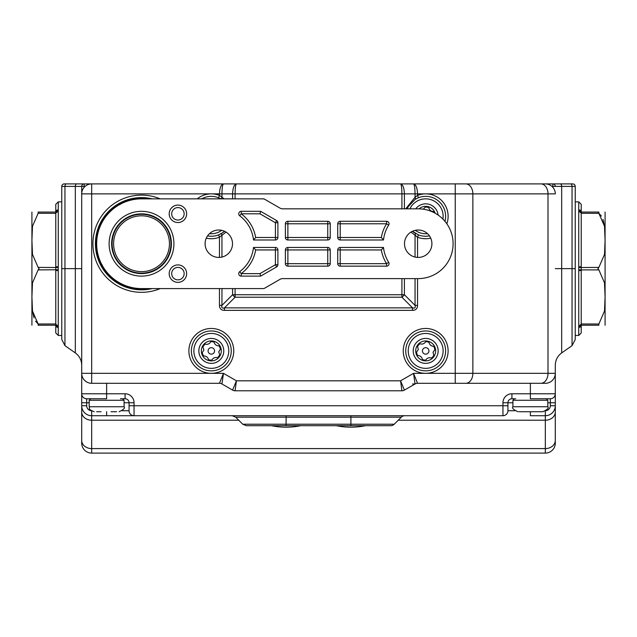 <?xml version="1.0" encoding="UTF-8"?>
<svg xmlns="http://www.w3.org/2000/svg" width="637" height="637" viewBox="0 0 637 637"><rect width="100%" height="100%" fill="white"/><g stroke="black" fill="none" stroke-linecap="round" stroke-linejoin="round"><path stroke-width="0.96" d="M85.079 186.394L84.195 186.394L84.195 183.902L76.751 183.902L572.743 183.902A2.492 2.492 0 0 1 575.235 186.394L575.235 268.647L572.05 268.647L572.05 345.66L561.675 352.922C557.558 355.972 555.432 360.056 555.297 365.176L555.297 373.338A9.969 9.969 0 0 1 545.328 383.307L417.538 383.307A4.985 4.985 0 0 0 415.045 383.976L404.407 390.115A4.985 4.985 0 0 1 401.915 390.784L235.085 390.784L236.423 380.815L400.577 380.815L404.407 390.115M76.751 183.902L64.257 183.902L76.751 183.902A2.492 1.433 90 0 0 75.325 186.394L64.95 186.394L64.95 268.647L75.325 268.647L75.325 186.394L81.703 186.394L81.703 193.871L91.672 193.871L91.672 373.338L211.317 373.338A22.43 22.43 0 0 1 188.886 350.907A22.43 22.43 0 0 1 211.317 328.469A22.43 22.43 0 0 1 233.755 350.907A22.43 22.43 0 0 1 211.317 373.338L223.468 373.338L221.955 383.976A4.985 4.985 0 0 0 219.462 383.307L91.672 383.307L91.672 373.338L81.703 373.338L81.703 193.871A9.969 9.969 0 0 1 91.672 183.902L236.423 183.902C235.618 184.531 235.172 187.859 235.085 193.871L235.085 198.855M555.297 365.176L555.297 443.129A9.969 9.969 0 0 1 545.328 453.098L91.672 453.098A9.969 9.969 0 0 1 81.703 443.129L81.703 373.338A9.969 9.969 0 0 0 91.672 383.307A9.969 9.969 0 0 1 81.703 373.338M61.765 201.849L58.27 201.849L58.27 266.752L55.777 266.823L55.777 323.405A2.492 2.126 -0 0 0 58.27 325.531L58.27 335.452L61.765 335.452L61.765 268.647L64.95 268.647L64.95 345.66L61.765 339.537L61.765 186.394A2.492 2.492 0 0 1 64.257 183.902A2.492 2.492 0 0 0 61.765 186.394L64.95 186.394A2.492 1.433 90 0 1 66.383 183.902M575.235 268.647L575.235 339.537L572.05 345.66M560.249 183.902A2.492 1.433 -90 0 1 561.675 186.394L561.675 268.647L572.05 268.647L572.05 186.394L555.297 186.394A2.492 2.492 0 0 0 552.805 183.902A2.492 2.492 0 0 1 555.297 186.394L551.921 186.394M81.703 186.394A2.492 2.492 0 0 1 84.195 183.902A2.492 2.492 0 0 0 81.703 186.394L84.195 186.394L84.195 187.278M102.422 265.199L101.864 265.756M120.043 204.612L118.944 203.514A46.111 46.111 0 0 1 152.171 198.855A46.111 46.111 0 0 0 95.415 243.724A46.111 46.111 0 0 0 152.171 288.585M405.745 350.907A19.938 19.938 0 0 0 425.683 370.845A19.938 19.938 0 0 0 445.621 350.907A19.938 19.938 0 0 0 425.683 330.961A19.938 19.938 0 0 0 405.745 350.907A19.938 19.938 0 0 1 425.683 330.961A19.938 19.938 0 0 1 445.621 350.907M191.379 350.907A19.938 19.938 0 0 0 211.317 370.845A19.938 19.938 0 0 0 231.255 350.907A19.938 19.938 0 0 0 211.317 330.961A19.938 19.938 0 0 0 191.379 350.907A19.938 19.938 0 0 1 211.317 330.961A19.938 19.938 0 0 1 231.255 350.907M221.883 233.214L224.511 231.255A19.938 19.938 0 0 1 221.883 233.214A2.492 1.099 58 0 0 221.955 235.332L219.462 237.203L218.555 234.886L221.883 233.214M445.621 216.301A19.938 19.938 0 0 1 444.976 221.342A19.938 19.938 0 0 0 418.445 197.725L415.117 199.389L408.245 206.635L407.194 208.825L408.245 206.635M415.117 199.389A2.492 1.099 -122 0 0 415.045 197.279L417.538 195.4L418.445 197.725M220.975 198.855L218.555 197.725A19.938 19.938 0 0 0 201.666 198.855A19.938 19.938 0 0 1 218.555 197.725L219.462 195.4L224.168 198.855M219.462 305.37C219.526 308.627 221.19 310.291 224.447 310.354L224.447 307.862C222.13 308.515 221.302 307.687 221.955 305.37L219.462 305.37L219.462 288.585M412.553 310.354C415.81 310.291 417.474 308.627 417.538 305.37L415.045 305.37C415.698 307.687 414.87 308.515 412.553 307.862L412.553 310.354L224.447 310.354M540.948 183.902L545.328 183.902A9.969 9.969 0 0 1 555.297 193.871L472.861 193.871L472.861 373.338L547.995 373.338L547.995 193.871A9.969 7.047 90 0 0 540.948 183.902M415.045 257.061L415.045 235.332A2.492 1.099 122 0 0 415.117 233.214A19.938 19.938 0 0 1 412.489 231.255L418.445 234.886A19.938 19.938 0 0 0 429.449 235.881A19.938 19.938 0 0 1 418.445 234.886L417.538 237.203L410.976 232.075M101.864 221.692L101.315 221.143A46.111 46.111 0 0 0 95.415 243.724A46.111 46.111 0 0 1 152.171 198.855A46.111 46.111 0 0 0 118.944 203.514L119.493 204.063M95.415 243.724A46.111 46.111 0 0 1 101.315 221.143L101.665 221.493M219.462 383.307L223.468 373.338L236.423 380.815L232.593 390.115L221.955 383.976M545.328 383.307A9.969 9.969 0 0 0 555.297 373.338A9.969 9.969 0 0 1 545.328 383.307A9.969 9.969 0 0 0 555.297 373.338L547.995 373.338A9.969 7.047 -90 0 1 540.948 383.307M412.553 383.976L415.045 383.976L413.532 373.338L417.538 383.307M401.915 390.784L400.577 380.815L413.532 373.338L425.683 373.338A22.43 22.43 0 0 1 403.245 350.907A22.43 22.43 0 0 1 425.683 328.469A22.43 22.43 0 0 1 448.114 350.907A22.43 22.43 0 0 1 425.683 373.338L455.24 373.338L455.24 193.871L425.683 193.871A22.43 22.43 0 0 1 446.84 223.77M197.215 198.855A22.43 22.43 0 0 1 219.462 195.4L219.462 193.871C219.717 187.859 221.055 184.531 223.468 183.902C222.56 184.531 222.05 187.859 221.955 193.871L221.955 197.279A2.492 1.099 -58 0 0 221.596 198.855M232.593 198.855L232.593 193.871C232.839 187.859 234.113 184.531 236.423 183.902M401.915 208.825L401.915 193.871C401.828 187.859 401.382 184.531 400.577 183.902C402.887 184.531 404.161 187.859 404.407 193.871L404.407 208.825M405.777 208.825L415.045 197.279L415.045 193.871C414.95 187.859 414.44 184.531 413.532 183.902C415.945 184.531 417.283 187.859 417.538 193.871L417.538 195.4A22.43 22.43 0 0 1 425.683 193.871L91.672 193.871L91.672 183.902A9.969 9.969 0 0 0 81.703 193.871M404.407 278.616L404.407 294.732A4.985 1.887 135 0 1 401.915 297.224L235.085 297.224A4.985 1.887 -135 0 1 232.593 294.732L232.593 288.585M232.593 390.115A4.985 4.985 0 0 0 235.085 390.784A4.985 4.985 0 0 1 232.593 390.115M207.551 235.881A19.938 19.938 0 0 0 220.306 234.105A19.938 19.938 0 0 1 207.551 235.881M148.23 288.585A45.362 45.362 0 0 1 101.012 223.3A45.362 45.362 0 0 1 148.23 198.855A45.362 45.362 0 0 0 109.445 275.797A45.362 45.362 0 0 1 148.23 198.855A45.362 45.362 0 0 0 109.445 275.797M228.635 353.057A17.446 17.446 0 0 1 209.167 368.218A17.446 17.446 0 0 1 194.006 348.75A17.446 17.446 0 0 1 213.467 333.589A17.446 17.446 0 0 1 228.635 353.057A17.446 17.446 0 0 1 210.242 368.321A17.446 17.446 0 0 1 194.006 348.75A17.446 17.446 0 0 1 213.467 333.589A17.446 17.446 0 0 1 228.635 353.057M201.427 349.673A9.969 9.969 0 0 0 201.698 353.527L203.896 349.984L202.63 346.01A9.969 9.969 0 0 0 201.427 349.673M214.534 351.305A3.241 3.241 0 0 1 210.919 354.116A3.241 3.241 0 0 1 208.1 350.501A3.241 3.241 0 0 1 211.715 347.691A3.241 3.241 0 0 1 214.534 351.305M204.995 344.187A9.221 9.221 0 0 0 203.131 346.655M213.968 342.069A9.221 9.221 0 0 0 210.903 341.687M220.291 348.789A9.221 9.221 0 0 0 219.088 345.939M220.935 348.28L218.738 351.823L220.004 355.804A9.969 9.969 0 0 0 204.238 343.884A9.969 9.969 0 0 0 202.63 346.01M201.698 353.527A9.969 9.969 0 0 0 220.004 355.804M204.238 343.884C207.439 345.007 209.772 344.02 211.213 340.93M213.857 341.265C214.494 344.601 216.508 346.122 219.9 345.827M218.395 357.922C215.195 356.808 212.869 357.787 211.42 360.876M208.777 360.542C208.148 357.214 206.133 355.685 202.733 355.979M202.343 353.025A9.221 9.221 0 0 0 203.545 355.868M208.665 359.738A9.221 9.221 0 0 0 211.731 360.12M217.639 357.62A9.221 9.221 0 0 0 219.502 355.151M442.834 354.1A17.446 17.446 0 0 1 422.482 368.059A17.446 17.446 0 0 1 408.532 347.706A17.446 17.446 0 0 1 428.876 333.748A17.446 17.446 0 0 1 442.834 354.1A17.446 17.446 0 0 1 408.237 350.907A17.446 17.446 0 0 1 428.876 333.748A17.446 17.446 0 0 1 442.834 354.1M415.881 349.076A9.969 9.969 0 0 0 415.921 352.938L418.334 349.538L417.307 345.493A9.969 9.969 0 0 0 415.881 349.076M428.868 351.497A3.241 3.241 0 0 1 425.086 354.092A3.241 3.241 0 0 1 422.498 350.31A3.241 3.241 0 0 1 426.272 347.714A3.241 3.241 0 0 1 428.868 351.497M419.775 343.821A9.221 9.221 0 0 0 417.768 346.17M428.868 342.252A9.221 9.221 0 0 0 425.827 341.679M434.768 349.331A9.221 9.221 0 0 0 433.741 346.417M435.445 348.869L433.033 352.277L434.052 356.314A9.969 9.969 0 0 0 419.042 343.47A9.969 9.969 0 0 0 417.307 345.493M415.921 352.938A9.969 9.969 0 0 0 434.052 356.314M419.042 343.47C422.172 344.776 424.553 343.94 426.185 340.946M428.797 341.432C429.234 344.8 431.153 346.44 434.553 346.361M432.324 358.336C429.195 357.031 426.814 357.867 425.182 360.861M422.562 360.375C422.132 357.007 420.213 355.366 416.805 355.446M416.598 352.476A9.221 9.221 0 0 0 417.625 355.39M422.498 359.563A9.221 9.221 0 0 0 425.532 360.128M431.583 357.986A9.221 9.221 0 0 0 433.598 355.645M221.7 230.323A17.446 17.446 0 0 1 209.485 233.652M427.515 233.652A17.446 17.446 0 0 1 415.3 230.323M428.669 207.574A9.221 9.221 0 0 0 425.62 207.081M434.171 212.694A9.221 9.221 0 0 0 433.638 211.635M435.167 213.228A9.969 9.969 0 0 0 419.074 208.832M423.302 209.199L425.954 206.34M428.582 206.762C429.091 210.122 431.05 211.715 434.45 211.556M409.917 208.825A17.446 17.446 0 0 1 442.906 219.072A17.446 17.446 0 0 0 409.917 208.825A17.446 17.446 0 0 1 443.129 216.301M116.595 411.725L111.029 411.725M120.497 398.762L122.583 398.762L124.08 400.259L89.18 400.259L90.677 398.762M112.072 411.725L116.579 411.725L112.072 411.725M96.657 411.725L101.084 411.725M58.246 269.754L38.132 269.897L39.072 268.647L38.132 267.405L58.246 267.54L58.27 325.531M31.922 325.228L31.922 212.065M58.27 335.452L55.777 332.96L55.777 325.228L38.132 325.228C28.824 325.228 28.824 325.228 38.132 325.228C28.824 325.228 28.824 325.228 38.132 325.228L38.132 323.986L35.592 321.223M34 317.911L32.487 311.039M38.172 324.01L38.73 324.44M38.132 269.897L32.487 282.844L31.922 296.953L32.495 311.063L38.132 323.986L55.777 323.986L55.777 325.228A2.492 2.19 -0 0 0 58.27 327.426M55.777 266.823L55.777 213.315L38.132 213.315L32.487 226.262L31.922 240.372L32.495 254.482L38.132 267.405M38.132 213.315L38.132 212.065C28.824 212.065 28.824 212.065 38.132 212.065C28.824 212.065 28.824 212.065 38.132 212.065L55.777 212.065L55.777 204.342L58.27 201.849M58.27 266.752L58.246 267.54M55.777 323.405L55.777 323.986A2.492 2.134 7.9 0 0 58.246 325.937M58.27 209.876A2.492 2.19 180 0 0 55.777 212.065L55.777 213.315A2.492 2.134 172.1 0 1 58.246 211.357M55.777 325.228A2.492 2.174 -8.4 0 0 58.246 327.044M58.246 210.25A2.492 2.174 -171.6 0 0 55.777 212.065M55.777 270.47L58.27 270.542M58.27 211.763A2.492 2.126 180 0 0 55.777 213.889M575.235 335.452L578.73 335.452L578.73 327.426A2.492 2.19 -0 0 0 581.223 325.228L581.223 323.986L598.868 323.986L598.868 325.228C608.176 325.228 608.176 325.228 598.868 325.228L581.223 325.228A2.492 2.174 8.4 0 1 578.754 327.044L578.754 267.54L598.868 267.405L597.928 268.647L598.868 269.897L581.223 269.897L581.223 213.889L581.223 266.823L578.73 266.752L578.73 201.849L575.235 201.849M605.078 212.065L605.078 325.228M578.73 201.849L581.223 204.342L581.223 212.065L598.868 212.065C608.176 212.065 608.176 212.065 598.868 212.065L598.868 213.315L601.408 216.07M603 219.383L604.513 226.254M598.828 213.284L598.27 212.854M598.868 267.405L604.513 254.45L605.078 240.348L604.505 226.239L598.868 213.315L581.223 213.315L581.223 212.065A2.492 2.19 180 0 0 578.73 209.876M578.754 267.54L578.73 266.752M578.73 270.542L581.223 270.47L581.223 323.986A2.492 2.134 -7.9 0 1 578.754 325.937M581.223 325.228L581.223 332.96L578.73 335.452M578.73 211.763A2.492 2.126 180 0 1 581.223 213.889L581.223 213.315A2.492 2.134 -172.1 0 0 578.754 211.357M598.868 323.986L604.513 311.031L605.078 296.93L604.505 282.82L598.868 269.897M581.223 270.47L581.223 269.897L578.754 269.754M581.223 212.065A2.492 2.174 171.6 0 0 578.754 210.25M578.73 325.531A2.492 2.126 0 0 0 581.223 323.405M514.274 398.77A0.748 0.748 0 0 0 514.17 398.762L511.925 398.762A3.989 3.989 0 0 0 507.936 402.751L507.936 410.73A4.985 4.985 0 0 1 502.951 415.714L91.672 415.714A9.969 9.969 0 0 1 81.703 405.745A9.969 9.969 0 0 0 91.672 415.714L91.672 448.591L545.328 448.591L545.328 420.221L398.244 420.221M261.918 415.714L106.626 415.714L106.626 411.725M268.05 415.714L360.375 415.714M370.344 415.714L394.279 415.714M394.239 424.218A4.985 4.985 0 0 1 390.712 425.683L286.093 425.683L286.093 417.171L235.714 417.171L242.761 424.218L394.239 424.218L401.286 417.171A4.985 4.985 0 0 1 404.813 415.714M545.861 410.698A4.985 4.985 0 0 0 550.312 405.745L550.312 398.762L530.374 398.762L530.374 383.307M106.626 383.307L106.626 393.777L125.075 393.777A8.974 8.974 0 0 1 134.049 402.751L134.049 415.714A4.985 4.985 0 0 1 129.064 410.73L129.064 402.751A3.989 3.989 0 0 0 125.075 398.762L122.83 398.762M106.626 398.762L86.688 398.762A4.985 4.985 0 0 1 81.703 393.777L106.626 393.777L106.626 398.762M360.972 415.714L368.95 415.714M258.678 415.714L238.74 415.714M415.213 415.714L502.951 415.714A4.985 4.985 0 0 0 507.936 410.73L514.919 410.73M555.297 412.051A9.969 8.17 180 0 1 545.328 420.221L545.328 415.714A9.969 9.969 0 0 0 555.297 405.745A9.969 9.969 0 0 1 545.328 415.714L530.374 415.714L530.374 411.725M286.093 425.683L246.288 425.683L242.761 424.218M512.92 402.751L507.936 402.751L507.936 410.73M86.688 398.762A4.985 4.985 0 0 1 81.703 393.777A4.985 4.985 0 0 0 86.688 398.762L86.688 405.745A4.985 4.985 0 0 0 91.139 410.698M129.064 410.73A4.985 4.985 0 0 0 134.049 415.714A4.985 4.985 0 0 1 129.064 410.73L122.081 410.73M555.297 393.777A4.985 4.985 0 0 1 550.312 398.762A4.985 4.985 0 0 0 555.297 393.777L511.925 393.777A8.974 8.974 0 0 0 502.951 402.751L502.951 405.745L129.064 405.745M91.672 453.098A9.969 9.969 0 0 1 81.703 443.129A9.969 9.969 0 0 0 91.672 453.098A9.969 9.969 0 0 1 81.703 443.129A9.969 9.969 0 0 0 91.672 453.098L91.672 448.591A9.969 8.17 180 0 1 81.703 440.422M545.328 453.098A9.969 9.969 0 0 0 555.297 443.129A9.969 9.969 0 0 1 545.328 453.098A9.969 9.969 0 0 0 555.297 443.129A9.969 9.969 0 0 1 545.328 453.098L545.328 448.591A9.969 8.17 180 0 0 555.297 440.422M271.442 425.683A72.507 72.507 0 0 0 300.744 425.683M336.256 425.683A72.507 72.507 0 0 0 365.558 425.683M112.112 243.724A29.413 29.413 0 0 0 141.525 273.138A29.413 29.413 0 0 0 170.939 243.724A29.413 29.413 0 0 0 141.525 214.311A29.413 29.413 0 0 0 112.112 243.724A29.413 29.413 0 0 1 141.525 214.311A29.413 29.413 0 0 1 170.939 243.724A29.413 29.413 0 0 0 141.525 214.311A29.413 29.413 0 0 0 112.112 243.724M381.34 237.49A37.392 37.392 0 0 1 386.579 223.778L388.681 225.108A2.492 2.492 0 0 0 386.579 221.286L340.214 221.286L340.214 237.49L381.34 237.49L383.506 239.982A34.9 34.9 0 0 1 388.681 225.108M238.74 273.631A2.492 2.492 0 0 0 241.232 276.124L260.637 276.124L276.657 266.871L275.407 264.713L275.407 249.951L255.66 249.951L253.494 247.459A34.9 34.9 0 0 1 239.735 271.641A2.492 2.492 0 0 0 238.74 273.631M277.899 222.727A2.492 2.492 0 0 0 276.657 220.569L260.637 211.317L241.232 211.317A2.492 2.492 0 0 0 239.735 215.808A34.9 34.9 0 0 1 253.494 239.982L275.407 239.982A2.492 2.492 0 0 0 277.899 237.49L277.899 222.727L275.407 222.727L259.968 213.809L241.232 213.809L239.735 215.808M264.554 288.258L263.304 288.585A2.492 2.492 0 0 0 264.554 288.258L280.089 279.285A4.985 4.985 0 0 1 282.581 278.616L418.206 278.616A34.9 34.9 0 0 0 453.098 243.724A34.9 34.9 0 0 0 418.206 208.825L282.581 208.825A4.985 4.985 0 0 1 280.089 208.156L264.554 199.19A2.492 2.492 0 0 0 263.304 198.855L264.554 199.19M186.641 213.809A8.727 8.727 0 0 0 177.914 205.09A8.727 8.727 0 0 0 169.195 213.809A8.727 8.727 0 0 0 177.914 222.536A8.727 8.727 0 0 0 186.641 213.809M186.641 273.631A8.727 8.727 0 0 0 177.914 264.912A8.727 8.727 0 0 0 169.195 273.631A8.727 8.727 0 0 0 177.914 282.358A8.727 8.727 0 0 0 186.641 273.631M173.925 243.724A32.407 32.407 0 0 0 141.525 211.317A32.407 32.407 0 0 0 109.118 243.724A32.407 32.407 0 0 0 141.525 276.124A32.407 32.407 0 0 0 173.925 243.724M404.495 243.724A13.711 13.711 0 0 1 418.206 230.013A13.711 13.711 0 0 1 431.91 243.724A13.711 13.711 0 0 1 418.206 257.428A13.711 13.711 0 0 1 404.495 243.724M205.09 243.724A13.711 13.711 0 0 1 218.794 230.013A13.711 13.711 0 0 1 232.505 243.724A13.711 13.711 0 0 1 218.794 257.428A13.711 13.711 0 0 1 205.09 243.724M263.304 288.585L141.525 288.585A44.869 44.869 0 0 1 96.657 243.724A44.869 44.869 0 0 1 141.525 198.855L263.304 198.855M337.721 263.662A2.492 2.492 0 0 0 340.214 266.155L386.579 266.155A2.492 2.492 0 0 0 388.681 262.333A34.9 34.9 0 0 1 383.506 247.459L340.214 247.459A2.492 2.492 0 0 0 337.721 249.951L337.721 263.662L386.579 263.662L388.681 262.333M287.876 266.155L327.752 266.155L327.752 249.951L287.876 249.951L287.876 263.662L330.245 263.662L330.245 249.951L327.752 249.951L327.752 247.459L287.876 247.459A2.492 2.492 0 0 0 285.384 249.951L285.384 263.662A2.492 2.492 0 0 0 287.876 266.155L287.876 263.662L285.384 263.662M327.752 221.286L287.876 221.286L287.876 237.49L327.752 237.49L327.752 223.778L285.384 223.778L285.384 237.49A2.492 2.492 0 0 0 287.876 239.982L327.752 239.982A2.492 2.492 0 0 0 330.245 237.49L330.245 223.778L327.752 223.778L327.752 221.286A2.492 2.492 0 0 1 330.245 223.778M327.752 247.459A2.492 2.492 0 0 1 330.245 249.951M330.245 263.662A2.492 2.492 0 0 1 327.752 266.155M276.657 266.871A2.492 2.492 0 0 0 277.899 264.713L277.899 249.951L275.407 249.951L275.407 247.459L253.494 247.459M275.407 247.459A2.492 2.492 0 0 1 277.899 249.951M340.214 221.286A2.492 2.492 0 0 0 337.721 223.778L337.721 237.49L340.214 237.49L340.214 239.982L383.506 239.982M340.214 239.982A2.492 2.492 0 0 1 337.721 237.49M285.384 223.778A2.492 2.492 0 0 1 287.876 221.286M255.66 249.951A37.392 37.392 0 0 1 241.232 273.631L239.735 271.641M260.637 276.124L259.968 273.631L275.407 264.713L277.899 264.713M260.637 211.317L259.968 213.809M276.657 220.569L275.407 222.727L275.407 239.982M241.232 211.317L241.232 213.809A37.392 37.392 0 0 1 255.66 237.49L253.494 239.982M386.579 266.155L386.579 263.662A37.392 37.392 0 0 1 381.34 249.951L383.506 247.459M515.636 398.762L514.417 398.762L512.92 400.259L512.92 406.74L547.82 406.74C549.086 407.951 547.43 409.615 542.835 411.725L518.86 411.725M523.845 411.725L524.792 411.725M540.319 411.725L539.579 411.725M552.805 187.278L552.805 183.902A2.492 2.492 0 0 1 555.297 186.394M64.95 345.66L75.325 352.922L75.325 268.647L81.703 268.647M555.297 268.647L561.675 268.647L561.675 352.922M572.743 183.902A2.492 2.492 0 0 1 575.235 186.394L572.05 186.394A2.492 1.433 -90 0 0 570.617 183.902M160.221 288.585A48.603 48.603 0 0 1 92.922 243.724A48.603 48.603 0 0 1 160.221 198.855M226.024 232.075L221.955 235.332L221.955 257.061M219.462 257.412L219.462 237.203A22.43 22.43 0 0 1 206.269 238.158M430.731 238.158A22.43 22.43 0 0 1 417.538 237.203L417.538 257.412M417.538 278.616L417.538 305.37M235.085 288.585L235.085 294.732L401.915 294.732L401.915 278.616M415.117 233.214A19.938 19.938 0 0 1 412.489 231.255M220.306 234.105A19.938 19.938 0 0 1 218.555 234.886M465.814 183.902A9.969 7.047 90 0 1 472.861 193.871L455.24 193.871L455.24 183.902M455.24 383.307L455.24 373.338L472.861 373.338A9.969 7.047 -90 0 1 465.814 383.307M221.955 288.585L221.955 305.37L232.593 294.732L235.085 294.732L235.085 297.224L224.447 307.862L412.553 307.862L401.915 297.224L401.915 294.732L404.407 294.732L415.045 305.37L415.045 278.616M198.951 349.371A12.461 12.461 0 0 0 209.78 363.273A12.461 12.461 0 0 0 223.683 352.444A12.461 12.461 0 0 0 212.854 338.534A12.461 12.461 0 0 0 198.951 349.371M413.429 348.622A12.461 12.461 0 0 0 423.398 363.154A12.461 12.461 0 0 0 437.938 353.185A12.461 12.461 0 0 0 427.968 338.653A12.461 12.461 0 0 0 413.429 348.622M438.081 215.035A12.461 12.461 0 0 0 415.714 208.825M89.18 400.259L89.18 406.74L124.08 406.74C125.346 407.951 123.682 409.615 119.095 411.725M401.286 417.171L350.907 417.171L350.907 415.714M134.049 402.751L124.08 402.751M89.18 402.751L86.688 402.751L86.688 405.745L86.688 402.751L81.703 402.751M555.297 402.751L547.82 402.751M238.756 420.221L91.672 420.221A9.969 8.17 180 0 1 81.703 412.051M286.093 415.714L286.093 417.171L350.907 417.171L350.907 425.683M502.951 415.714L502.951 405.745L507.936 405.745M129.064 402.751A3.989 3.989 0 0 0 125.075 398.762L125.075 393.777M511.925 393.777L511.925 398.762A3.989 3.989 0 0 0 507.936 402.751L502.951 402.751M86.688 405.745L81.703 405.745M91.672 411.056L91.672 415.714M555.297 405.745L550.312 405.745M545.328 415.714L545.328 411.056M171.401 243.724A29.883 29.883 0 0 1 141.525 273.599A29.883 29.883 0 0 1 111.642 243.724A29.883 29.883 0 0 1 141.525 213.841A29.883 29.883 0 0 1 171.401 243.724M184.149 273.631A6.235 6.235 0 0 0 177.914 267.405A6.235 6.235 0 0 0 171.687 273.631A6.235 6.235 0 0 0 177.914 279.866A6.235 6.235 0 0 0 184.149 273.631M184.149 213.809A6.235 6.235 0 0 0 177.914 207.582A6.235 6.235 0 0 0 171.687 213.809A6.235 6.235 0 0 0 177.914 220.044A6.235 6.235 0 0 0 184.149 213.809M169.442 243.724A27.917 27.917 0 0 0 141.525 215.808A27.917 27.917 0 0 0 113.609 243.724A27.917 27.917 0 0 0 141.525 271.641A27.917 27.917 0 0 0 169.442 243.724M241.232 276.124L241.232 273.631L259.968 273.631M255.66 237.49L277.899 237.49M386.579 221.286L386.579 223.778L337.721 223.778M381.34 249.951L340.214 249.951L340.214 266.155M287.876 239.982L287.876 237.49L285.384 237.49M330.245 237.49L327.752 237.49L327.752 239.982M285.384 249.951L287.876 249.951L287.876 247.459M337.721 249.951L340.214 249.951L340.214 247.459M547.82 406.74L547.82 400.259L512.92 400.259M75.325 352.922C79.442 355.972 81.568 360.056 81.703 365.176M89.18 406.74C90.366 408.277 86.863 408.914 94.165 411.725M124.08 400.259L124.08 406.74M235.714 417.171L232.187 415.714M512.92 406.74C511.654 407.951 513.318 409.615 517.905 411.725M547.82 400.259L546.323 398.762"/></g></svg>
